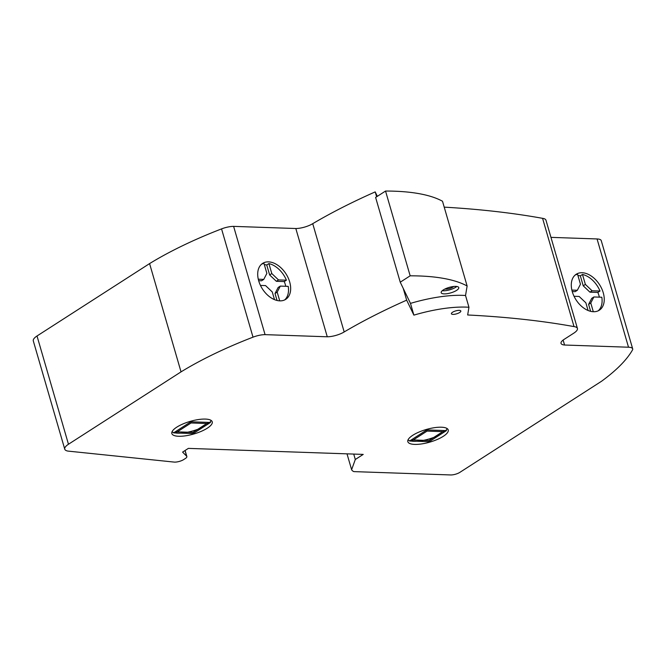 <?xml version="1.0" encoding="UTF-8"?>
<svg xmlns="http://www.w3.org/2000/svg" width="666" height="666" viewBox="0 0 666 666"><rect width="100%" height="100%" fill="white"/><g stroke="black" fill="none" stroke-linecap="round" stroke-linejoin="round"><path stroke-width="1" d="M205.411 419.08A21.021 6.56 -16.2 0 1 212.229 421.811A21.021 6.56 -16.2 0 1 201.232 431.352A21.021 6.56 -16.2 0 1 178.679 436.272A21.021 6.56 -16.2 0 1 171.853 433.541A21.021 6.56 -16.2 0 1 182.85 424.001A21.021 6.56 -16.2 0 1 205.411 419.08M211.164 420.446A21.021 6.56 -16.2 0 1 198.035 429.195A21.021 6.56 -16.2 0 1 177.78 433.175A21.021 6.56 -16.2 0 1 172.019 431.809M441.392 427.214A21.021 6.56 -16.2 0 1 448.218 429.945A21.021 6.56 -16.2 0 1 437.221 439.485A21.021 6.56 -16.2 0 1 414.668 444.397A21.021 6.56 -16.2 0 1 407.842 441.675A21.021 6.56 -16.2 0 1 418.839 432.126A21.021 6.56 -16.2 0 1 441.392 427.214M447.152 428.571A21.021 6.56 -16.2 0 1 434.016 437.321A21.021 6.56 -16.2 0 1 413.769 441.308A21.021 6.56 -16.2 0 1 408.008 439.943M459.232 310.364A4.92 1.532 -16.2 0 1 460.83 311.005A4.92 1.532 -16.2 0 1 458.258 313.236A4.92 1.532 -16.2 0 1 452.98 314.385A4.92 1.532 -16.2 0 1 451.39 313.753A4.92 1.532 -16.2 0 1 453.954 311.522A4.92 1.532 -16.2 0 1 459.232 310.364M285.772 286.288A21.362 13.986 57.3 0 0 284.857 283.117A21.362 13.986 57.3 0 0 284.265 281.568L276.348 281.302L269.638 274.941L266.741 264.985A21.362 13.986 57.3 0 0 264.335 264.652M286.422 280.186L278.505 279.911L271.795 273.56L268.897 263.594A21.362 13.986 57.3 0 1 286.422 280.186L284.265 281.568M268.897 263.594L266.741 264.985M258.283 279.212L263.753 279.404L266.875 273.385L263.977 263.428A21.362 13.986 57.3 0 0 261.605 264.169M259.199 282.384A21.362 13.986 -122.7 0 1 262.629 263.395A21.362 13.986 -122.7 0 1 289.169 280.344A21.362 13.986 -122.7 0 1 285.739 299.334A21.362 13.986 -122.7 0 1 259.79 283.932A21.362 13.986 -122.7 0 1 259.199 282.384M599.358 297.144A21.362 13.986 57.3 0 0 598.443 293.981A21.362 13.986 57.3 0 0 597.852 292.432L589.934 292.158L583.216 285.806L580.327 275.841A21.362 13.986 57.3 0 0 577.922 275.516M600.008 291.042L592.091 290.776L585.372 284.415L582.484 274.459A21.362 13.986 57.3 0 1 600.008 291.042L597.852 292.432M582.484 274.459L580.327 275.841M571.869 290.076L577.339 290.268L580.461 284.249L577.564 274.284A21.362 13.986 57.3 0 0 575.183 275.025M572.785 293.248A21.362 13.986 -122.7 0 1 576.215 274.259A21.362 13.986 -122.7 0 1 602.755 291.209A21.362 13.986 -122.7 0 1 599.325 310.198A21.362 13.986 -122.7 0 1 573.376 294.788A21.362 13.986 -122.7 0 1 572.785 293.248M574.042 296.278L579.137 296.453L585.855 302.805L588.078 310.481M593.306 311.713L590.767 302.98L593.889 296.961L601.806 297.236A21.362 13.986 57.3 0 1 598.193 310.814M590.767 302.98L588.611 304.362L591.733 298.343L593.889 296.961M590.634 311.322L588.611 304.362M564.56 345.021L628.513 347.219A12.762 3.988 -16.2 0 1 632.692 348.884A12.762 3.988 -16.2 0 1 632.7 349.592A198.135 61.871 -16.2 0 1 601.589 381.227L459.89 472.344A6.785 2.115 -16.2 0 1 450.657 474.95L353.871 471.611A25.658 8.009 -16.2 0 1 351.615 469.705L355.303 459.498L363.22 454.403L188.37 448.385L182.592 452.106L186.663 456.21A6.785 2.115 -16.2 0 1 186.855 456.526A6.785 2.115 -16.2 0 1 184.465 459.049A6.785 2.115 -16.2 0 1 174.092 462.079L67.857 451.082A16.567 5.17 -16.2 0 1 64.752 449.167A16.567 5.17 -16.2 0 1 68.465 444.247L181.035 371.869A199.417 62.271 -16.2 0 1 253.013 337.163A13.02 4.063 -16.2 0 1 265.068 334.64L327.272 336.788A13.178 4.113 163.8 0 0 344.18 331.943A290.801 90.801 -16.2 0 1 406.66 300.158L413.886 315.135A70.671 22.07 -16.2 0 1 468.947 307.259L467.657 314.976A942.806 294.389 -16.2 0 1 574.025 326.598A15.401 4.812 -16.2 0 1 577.422 328.471A15.401 4.812 -16.2 0 1 574.042 332.992L563.886 339.527A13.087 4.088 163.8 0 0 561.022 343.356A13.087 4.088 163.8 0 0 564.56 345.021L563.12 340.068M632.692 348.884L601.24 240.609A12.762 3.988 163.8 0 0 597.061 238.952L550.957 237.362M592.091 290.776L589.934 292.158M585.372 284.415L583.216 285.806M577.339 290.268L575.183 291.65L572.244 291.55M260.456 285.414L265.551 285.589L272.269 291.949L274.492 299.617M279.72 300.849L277.181 292.116L280.303 286.097L288.22 286.372A21.362 13.986 57.3 0 1 284.615 299.95M277.181 292.116L275.025 293.506L278.147 287.487L280.303 286.097M277.048 300.458L275.025 293.506M377.339 196.32L375.199 191.891A290.801 90.801 163.8 0 0 312.729 223.668A13.178 4.113 -16.2 0 1 295.821 228.521L327.272 336.788M295.821 228.521L233.616 226.373L265.068 334.64M278.505 279.911L276.348 281.302M271.795 273.56L269.638 274.941M263.753 279.404L261.596 280.786L258.658 280.686M233.616 226.373A13.02 4.063 163.8 0 0 221.553 228.896A199.417 62.271 163.8 0 0 149.584 263.594L37.013 335.98L68.465 444.247M37.013 335.98A16.567 5.17 163.8 0 0 33.3 340.9L64.752 449.167M149.584 263.594L181.035 371.869M312.729 223.668L344.18 331.943M375.199 191.891L376.623 196.786M403.238 288.403L406.66 300.158M410.472 303.38L400.241 282.193L410.164 275.816A188.861 58.974 -16.2 0 1 467.124 285.997L465.534 295.504A70.671 22.07 163.8 0 0 410.472 303.38L413.886 315.135M465.534 295.504L468.947 307.259M577.422 328.471L545.97 220.196A15.401 4.812 163.8 0 0 542.574 218.331L574.025 326.598M542.574 218.331A942.806 294.389 163.8 0 0 444.214 207.143M347.011 453.846L351.615 469.705M353.729 454.079L355.303 459.498M444.946 289.002A5.087 1.59 163.8 0 0 446.078 289.127A5.087 1.59 163.8 0 0 453.613 286.488M442.266 290.701A9.158 2.855 163.8 0 0 456.06 287.038A9.158 2.855 163.8 0 0 456.793 286.48M442.99 290.143A9.158 2.855 -16.2 0 1 455.369 286.388A9.158 2.855 -16.2 0 1 458.766 287.579A9.158 2.855 -16.2 0 1 456.959 290.126A9.158 2.855 -16.2 0 1 447.502 293.623A9.158 2.855 -16.2 0 1 441.183 292.69A9.158 2.855 -16.2 0 1 442.99 290.143M467.124 285.997L442.499 201.24A188.861 58.974 163.8 0 0 385.539 191.05L375.616 197.436L400.241 282.193M385.539 191.05L410.164 275.816M207.284 428.196A21.021 6.56 163.8 0 0 195.995 419.971A21.021 6.56 163.8 0 0 172.844 434.856A21.021 6.56 163.8 0 0 207.284 428.196M443.273 436.33A21.021 6.56 163.8 0 0 431.984 428.105A21.021 6.56 163.8 0 0 408.832 442.99A21.021 6.56 163.8 0 0 443.273 436.33M177.273 431.843L193.007 432.384L193.248 433.558L173.585 432.883L190.826 421.794L191.075 422.968L177.273 431.843L173.585 432.883M193.007 432.384L206.81 423.509L210.498 422.469L190.826 421.794M206.81 423.509L191.075 422.968M193.248 433.558L210.498 422.469M413.27 439.968L428.996 440.509L429.237 441.691L409.573 441.009L426.823 429.92L427.064 431.102L413.27 439.968L409.573 441.009M428.996 440.509L442.79 431.643L446.486 430.602L426.823 429.92M442.79 431.643L427.064 431.102M429.237 441.691L446.486 430.602M597.061 238.952L628.513 347.219M185.015 450.541L186.663 456.21M221.553 228.896L253.013 337.163M185.098 450.491L186.855 456.526"/></g></svg>
